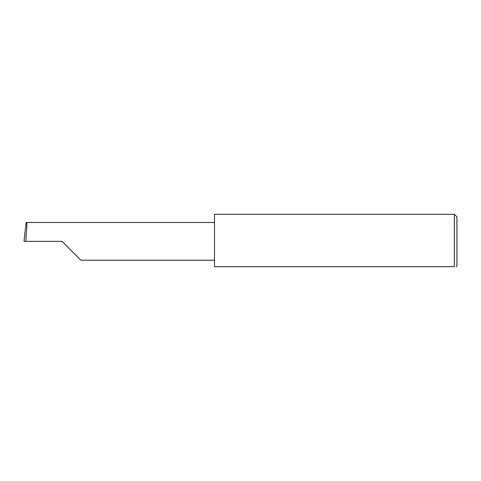 <?xml version="1.0" encoding="UTF-8"?>
<svg xmlns="http://www.w3.org/2000/svg" width="481" height="481" viewBox="0 0 481 481"><rect width="100%" height="100%" fill="white"/><g stroke="black" fill="none" stroke-linecap="round" stroke-linejoin="round"><path stroke-width="0.72" d="M62.109 241.366L80.976 260.233L62.109 241.366L80.976 260.233L62.109 241.366L25.764 241.366C26.605 232.028 27.152 221.657 26.756 222.499L26.112 222.499L24.05 241.366L25.764 241.366M454.353 214.31L214.502 214.31L214.502 266.69L454.353 266.69C456.637 266.69 456.637 266.69 454.353 266.69C456.637 266.69 456.637 266.69 454.353 266.69L454.353 214.31L456.95 216.907L456.95 265.825L456.084 266.69M24.05 241.366L24.91 232.66M214.502 222.499L26.756 222.499M80.976 260.233L214.502 260.233"/></g></svg>
